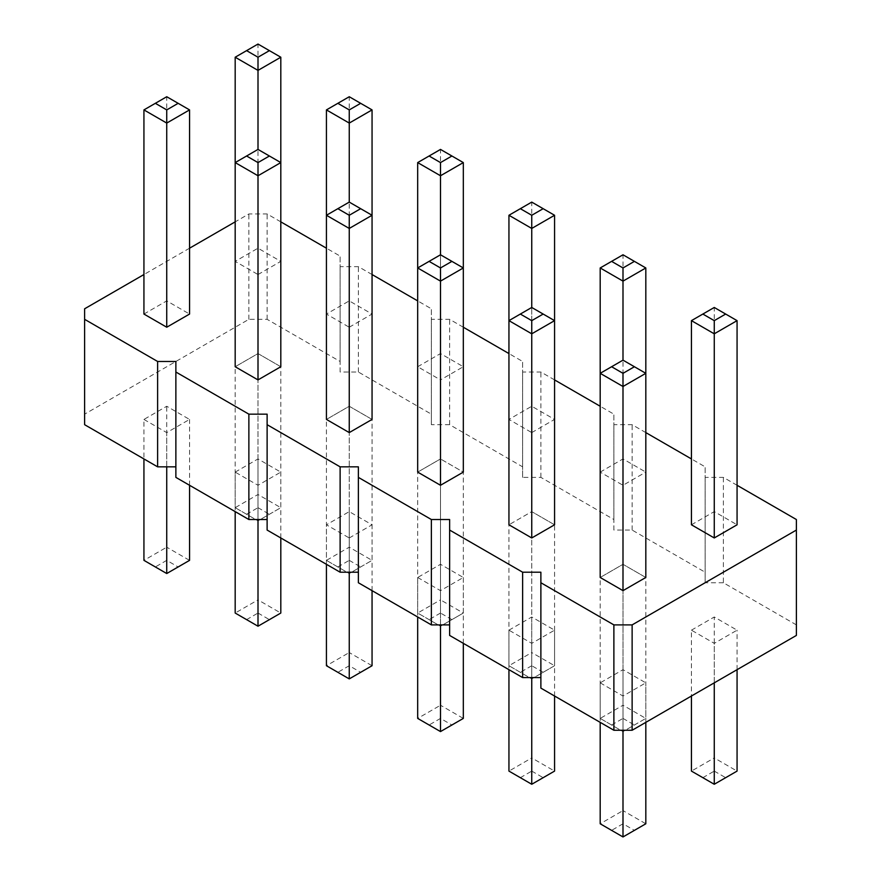 <?xml version="1.0" encoding="UTF-8"?>
<svg xmlns="http://www.w3.org/2000/svg" width="881" height="881" viewBox="0 0 881 881"><rect width="100%" height="100%" fill="white"/><g stroke="black" fill="none" stroke-linecap="round" stroke-linejoin="round"><path stroke-width="0.66" stroke-dasharray="4.41 3.3" d="M796.38 635.432L796.38 519.526M737.067 485.277L723.378 477.381L705.13 477.381L705.13 466.842L691.442 458.935M796.38 624.893L723.378 582.748L723.378 477.381M723.378 582.748L705.13 582.748L705.13 572.21L632.129 530.065L613.881 530.065L613.881 519.526L540.879 477.381L522.631 477.381L522.631 466.842L449.629 424.697L431.371 424.697L431.371 414.158L358.369 372.013L340.121 372.013L340.121 361.474L267.119 319.329L248.871 319.329L84.62 414.158L84.62 424.697M175.87 361.474L175.87 477.381M267.119 414.158L267.119 530.065M358.369 466.842L358.369 582.748M449.629 519.526L449.629 635.432M540.879 572.21L540.879 688.116M143.933 419.433L166.74 432.604L189.558 419.433L166.74 406.262L143.933 419.433L143.933 458.946M235.183 472.117L258.001 458.946L280.808 472.117L258.001 485.288L235.183 472.117L235.183 511.63M258.001 274.542L280.808 261.371L258.001 248.2L235.183 261.371L258.001 274.542L258.001 494.505L235.183 507.676L235.183 366.738L258.001 353.567L280.808 366.738L258.001 379.909L235.183 366.738L258.001 353.567L280.808 366.738L280.808 507.676L258.001 520.847L258.001 379.909M349.25 327.225L372.057 314.054L349.25 300.884L326.433 314.054L349.25 327.225L349.25 547.189L326.433 560.36L326.433 419.433L349.25 406.262L372.057 419.433L349.25 432.604L326.433 419.433L349.25 406.251L372.057 419.422L372.057 560.36L349.25 573.531L349.25 432.604M440.5 485.288L463.318 472.117L440.5 458.946L463.318 472.106L463.318 613.044L440.5 626.215L440.5 485.288L417.682 472.117L440.5 458.946L440.5 254.785L463.318 267.956L463.318 366.738L440.5 379.909L440.5 254.785L417.682 267.956L417.682 366.738L440.5 379.909M349.25 537.972L372.057 524.801L349.25 511.63L326.433 524.801L349.25 537.972L349.25 572.21M417.682 577.484L440.5 590.655L463.318 577.484L440.5 564.314L417.682 577.484L417.682 616.997M531.75 432.593L554.567 419.422L531.75 406.251L508.943 419.422L531.75 432.593L531.75 307.469L531.75 511.619L508.943 524.79L531.75 511.63L531.75 652.557L508.943 665.728L508.943 524.801L531.75 537.972L554.567 524.801L531.75 511.63L554.567 524.79L554.567 665.728L531.75 678.899L531.75 537.972M600.192 682.852L622.999 696.023L645.817 682.852L622.999 669.681L600.192 682.852L600.192 722.365M691.442 630.168L714.26 616.997L737.067 630.168L714.26 643.339L691.442 630.168L691.442 696.023M622.999 564.314L622.999 705.24L600.192 718.411L600.192 577.484L622.999 564.314L645.817 577.484L622.999 590.655L600.192 577.484L622.999 564.303L645.817 577.473L645.817 718.411L622.999 731.582L622.999 590.655M508.943 630.168L531.75 616.997L554.567 630.168L531.75 643.339L508.943 630.168L508.943 669.681M645.817 432.593L632.129 424.697L613.881 424.697L613.881 414.158L600.192 406.251M554.567 379.909L540.879 372.013L522.631 372.013L522.631 361.474L508.943 353.567M463.318 327.225L449.629 319.329L431.371 319.329L431.371 308.791L417.682 300.884M372.057 274.542L358.369 266.646L340.121 266.646L340.121 256.107L326.433 248.2M280.808 221.858L267.119 213.962L248.871 213.962L235.183 221.858M189.558 248.2L143.933 274.542M143.933 314.054L166.74 300.884L189.558 314.054M417.682 366.738L440.5 353.567L463.318 366.738M417.682 472.106L440.5 458.935L440.5 599.873L463.318 613.044L440.5 626.215L417.682 613.044L417.682 472.117M691.442 524.79L714.26 511.619L737.067 524.79M600.192 472.106L622.999 458.935L645.817 472.106L645.817 373.324L622.999 360.153L600.192 373.324L600.192 472.106L622.999 485.277L645.817 472.106M705.13 582.748L705.13 477.381M705.13 572.21L705.13 466.842M632.129 530.065L632.129 424.697M613.881 530.065L613.881 424.697M613.881 519.526L613.881 414.158M540.879 477.381L540.879 372.013M522.631 477.381L522.631 372.013M522.631 466.842L522.631 361.474M449.629 424.697L449.629 319.329M431.371 424.697L431.371 319.329M431.371 414.158L431.371 308.791M358.369 372.013L358.369 266.646M340.121 372.013L340.121 266.646M340.121 361.474L340.121 256.107M267.119 319.329L267.119 213.962M248.871 319.329L248.871 213.962M84.62 414.158L84.62 308.791M166.74 466.842L166.74 432.604M189.558 485.288L189.558 419.433M166.74 560.36L155.342 566.946L143.933 560.36L166.74 547.189L166.74 560.36L178.149 566.946L189.558 560.36L166.74 547.189L166.74 406.262M246.592 619.629L258.001 613.044L258.001 599.873L235.183 613.044L258.001 626.215L280.808 613.044L258.001 599.873L258.001 458.946M258.001 519.526L258.001 485.288M280.808 537.972L280.808 472.117M235.183 507.676L258.001 520.847L235.183 507.676M246.592 514.262L258.001 507.676L258.001 494.505L280.808 507.676L258.001 520.847M326.433 560.36L349.25 573.531L326.433 560.36M337.841 566.946L349.25 560.36L349.25 547.189L372.057 560.36L349.25 573.531M451.909 619.629L440.5 613.044L440.5 599.873L417.682 613.044L440.5 626.215M372.057 590.655L372.057 524.801M349.25 665.728L337.841 672.313L326.433 665.728L349.25 652.557L349.25 665.728L360.659 672.313L372.057 665.728L349.25 652.557L349.25 511.63M326.433 564.314L326.433 524.801M440.5 624.893L440.5 590.655M463.318 643.339L463.318 577.484M440.5 718.411L429.091 724.997L417.682 718.411L440.5 705.24L440.5 718.411L451.909 724.997L463.318 718.411L440.5 705.24L440.5 564.314M508.943 665.728L531.75 678.899L508.943 665.728M543.159 672.313L531.75 665.728L531.75 652.557L554.567 665.728L531.75 678.899M622.999 730.261L622.999 696.023M645.817 722.365L645.817 682.852M622.999 823.779L611.601 830.365L600.192 823.779L622.999 810.608L622.999 823.779L634.408 830.365L645.817 823.779L622.999 810.608L622.999 669.681M702.851 777.681L714.26 771.095L714.26 757.924L691.442 771.095L714.26 784.266L737.067 771.095L714.26 757.924L714.26 616.997M714.26 682.852L714.26 643.339M737.067 669.681L737.067 630.168M600.192 718.411L622.999 731.582L600.192 718.411M611.601 724.997L622.999 718.411L622.999 705.24L645.817 718.411L622.999 731.582M520.341 777.681L531.75 771.095L531.75 757.924L508.943 771.095L520.341 777.681L531.75 784.266L554.567 771.095L531.75 757.924L531.75 616.997M531.75 677.577L531.75 643.339M554.567 696.023L554.567 630.168M166.74 300.884L166.74 96.734L189.558 109.905M166.74 96.734L143.933 109.905M280.808 261.371L280.808 162.589L258.001 149.418L235.183 162.589L235.183 261.371M258.001 248.2L258.001 44.05L235.183 57.221M258.001 44.05L280.808 57.221M326.433 314.054L326.433 215.272L349.25 202.101L372.057 215.272L372.057 314.054M349.25 300.884L349.25 96.734L326.433 109.905M349.25 96.734L372.057 109.905M440.5 353.567L440.5 149.418L463.318 162.589M440.5 149.418L417.682 162.589M508.943 419.422L508.943 320.64L531.75 307.469L554.567 320.64L554.567 419.422M531.75 406.251L531.75 202.101L554.567 215.272M531.75 202.101L508.943 215.272M622.999 564.303L622.999 485.277M714.26 511.619L714.26 307.469L691.442 320.64M714.26 307.469L737.067 320.64M622.999 458.935L622.999 254.785L600.192 267.956M622.999 254.785L645.817 267.956M178.149 566.946L166.74 573.531L155.342 566.946M258.001 613.044L269.399 619.629M258.001 507.676L269.399 514.262M349.25 560.36L360.659 566.946M440.5 613.044L429.091 619.629M337.841 672.313L349.25 678.899L360.659 672.313M451.909 724.997L440.5 731.582L429.091 724.997M531.75 665.728L520.341 672.313M634.408 830.365L622.999 836.95L611.601 830.365M714.26 771.095L725.658 777.681M622.999 718.411L634.408 724.997M531.75 771.095L543.159 777.681"/><path stroke-width="1.32" d="M143.933 274.542L84.62 308.791L84.62 319.329L157.622 361.474L175.87 361.474L175.87 372.013L248.871 414.158L267.119 414.158L267.119 424.697L340.121 466.842L358.369 466.842L358.369 477.381L431.371 519.526L449.629 519.526L449.629 530.065L522.631 572.21L540.879 572.21L540.879 688.116L613.881 730.261L632.129 730.261L796.38 635.432L796.38 519.526L737.067 485.277M632.129 730.261L632.129 624.893L796.38 530.065M84.62 319.329L84.62 424.697L157.622 466.842L175.87 466.842M175.87 372.013L175.87 477.381L248.871 519.526L267.119 519.526M267.119 424.697L267.119 530.065L340.121 572.21L358.369 572.21M358.369 477.381L358.369 582.748L431.371 624.893L449.629 624.893M449.629 530.065L449.629 635.432L522.631 677.577L540.879 677.577M691.442 458.935L645.817 432.593M600.192 406.251L554.567 379.909M508.943 353.567L463.318 327.225M417.682 300.884L372.057 274.542M326.433 248.2L280.808 221.858M235.183 221.858L189.558 248.2M540.879 582.748L613.881 624.893L632.129 624.893M143.933 109.905L143.933 314.054L166.74 327.225L189.558 314.054L189.558 109.905L166.74 123.076L166.74 109.905L155.342 103.319L143.933 109.905L166.74 123.076L166.74 327.225M258.001 379.909L280.808 366.738L280.808 162.589L258.001 175.76L258.001 162.589L246.592 156.003L235.183 162.589L258.001 175.76L258.001 379.909L235.183 366.738L235.183 57.221L258.001 70.392L258.001 57.221L246.592 50.635L235.183 57.221M349.25 432.593L372.057 419.422L372.057 109.905L349.25 123.076L349.25 109.905L337.841 103.319L326.433 109.905L349.25 123.076L349.25 202.101L360.659 208.687L349.25 215.272L349.25 432.593L326.433 419.422L326.433 109.905M440.5 485.277L440.5 281.127L463.318 267.956L440.5 254.785L440.5 175.76L417.682 162.589L417.682 472.106L440.5 485.277L463.318 472.106L463.318 162.589L440.5 175.76L440.5 162.589L451.909 156.003L463.318 162.589M600.192 267.956L611.601 261.371L622.999 267.956L622.999 281.127L645.817 267.956L645.817 373.324L622.999 360.153L622.999 281.127L600.192 267.956L600.192 577.473L622.999 590.644L645.817 577.473L645.817 373.324L622.999 386.495L622.999 373.324L611.601 366.738L600.192 373.324L622.999 386.495L622.999 590.644M714.26 537.961L737.067 524.79L737.067 320.64L714.26 333.811L714.26 320.64L702.851 314.054L691.442 320.64L714.26 333.811L714.26 537.961L691.442 524.79L691.442 320.64M531.75 537.961L554.567 524.79L554.567 215.272L531.75 228.443L531.75 215.272L520.341 208.687L508.943 215.272L531.75 228.443L531.75 307.469L520.341 314.054L531.75 320.64L531.75 537.961L508.943 524.79L508.943 215.272M613.881 730.261L613.881 624.893M522.631 677.577L522.631 572.21M431.371 624.893L431.371 519.526M340.121 572.21L340.121 466.842M248.871 519.526L248.871 414.158M157.622 466.842L157.622 361.474M189.558 485.288L189.558 560.36L166.74 573.531L143.933 560.36L143.933 458.946M166.74 573.531L166.74 466.842M280.808 537.972L280.808 613.044L258.001 626.215L235.183 613.044L235.183 511.63M258.001 626.215L258.001 519.526M372.057 590.655L372.057 665.728L349.25 678.899L349.25 572.21M349.25 678.899L326.433 665.728L326.433 564.314M463.318 643.339L463.318 718.411L440.5 731.582L417.682 718.411L417.682 616.997M440.5 731.582L440.5 624.893M645.817 722.365L645.817 823.779L622.999 836.95L600.192 823.779L600.192 722.365M622.999 836.95L622.999 730.261M737.067 669.681L737.067 771.095L714.26 784.266L691.442 771.095L691.442 696.023M714.26 784.266L714.26 682.852M554.567 696.023L554.567 771.095L531.75 784.266L508.943 771.095L508.943 669.681M531.75 784.266L531.75 677.577M246.592 156.003L258.001 149.418L258.001 70.392L280.808 57.221L269.399 50.635L258.001 57.221M258.001 149.418L280.808 162.589L280.808 57.221M360.659 208.687L372.057 215.272L349.25 228.443L326.433 215.272L337.841 208.687L349.25 215.272M417.682 267.956L440.5 281.127L440.5 267.956L429.091 261.371L417.682 267.956M520.341 314.054L508.943 320.64L531.75 333.811L554.567 320.64L543.159 314.054L531.75 320.64M189.558 109.905L178.149 103.319L166.74 109.905M155.342 103.319L166.74 96.734L178.149 103.319M269.399 156.003L258.001 162.589M269.399 50.635L258.001 44.05L246.592 50.635M372.057 109.905L349.25 96.734L337.841 103.319M360.659 103.319L349.25 109.905M417.682 162.589L440.5 149.418L451.909 156.003M429.091 156.003L440.5 162.589M349.25 202.101L337.841 208.687M451.909 261.371L440.5 267.956M440.5 254.785L429.091 261.371M554.567 215.272L543.159 208.687L531.75 215.272M520.341 208.687L531.75 202.101L543.159 208.687M634.408 366.738L622.999 373.324M622.999 360.153L611.601 366.738M737.067 320.64L714.26 307.469L702.851 314.054M725.658 314.054L714.26 320.64M645.817 267.956L622.999 254.785L611.601 261.371M634.408 261.371L622.999 267.956M531.75 307.469L543.159 314.054"/></g></svg>
